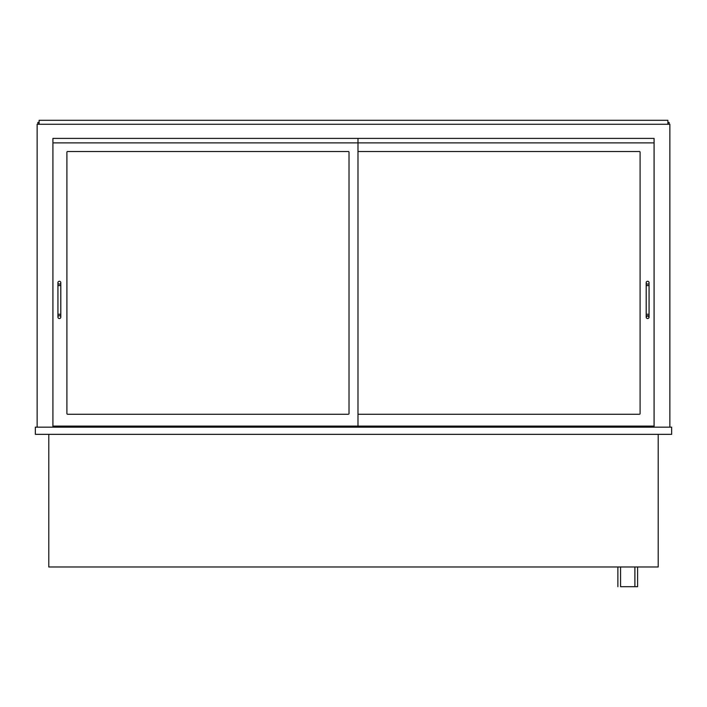 <?xml version="1.0" encoding="UTF-8"?>
<svg xmlns="http://www.w3.org/2000/svg" width="707" height="707" viewBox="0 0 707 707"><rect width="100%" height="100%" fill="white"/><g stroke="black" fill="none" stroke-linecap="round" stroke-linejoin="round"><path stroke-width="1.06" d="M637.59 566.97L637.59 586.686L620.569 586.686L620.569 566.97M617.874 586.686L617.874 566.97M658.208 434.337L658.208 566.97L48.792 566.97L48.792 434.337M52.919 138.413L654.081 138.413L654.081 142.894L52.919 142.894L52.919 138.413L52.919 426.091L357.981 426.091L357.981 138.413L52.919 138.413M37.144 427.169L37.144 124.255L669.856 124.255L669.856 427.169M52.919 427.169L52.919 426.091M654.081 427.169L654.081 138.413L357.981 138.413M35.35 434.337L671.65 434.337L671.65 427.169L35.35 427.169L35.35 434.337M62.057 427.169L62.057 426.091M644.943 427.169L644.943 426.091M37.86 124.255L37.86 122.461L39.115 122.461M669.14 124.255L669.14 122.461L667.885 122.461M667.885 124.255L667.885 120.314L39.115 120.314L39.115 124.255M66.9 152.217A0.716 0.716 0 0 1 67.616 151.501L348.304 151.501A0.716 0.716 0 0 1 349.019 152.217L349.019 413.542A0.716 0.716 0 0 1 348.304 414.258L67.616 414.258A0.716 0.716 0 0 1 66.9 413.542L66.9 152.217A0.716 0.716 0 0 1 67.616 151.501M358.696 151.501A0.716 0.716 0 0 0 357.981 152.217A0.716 0.716 0 0 1 358.696 151.501L639.384 151.501A0.716 0.716 0 0 1 640.1 152.217L640.1 413.542A0.716 0.716 0 0 1 639.384 414.258L358.696 414.258A0.716 0.716 0 0 1 357.981 413.542A0.716 0.716 0 0 0 358.696 414.258M357.981 426.091L654.081 426.091M57.93 317.116A1.432 1.432 0 0 1 59.37 315.684A1.432 1.432 0 0 1 60.802 317.116A1.432 1.432 0 0 1 59.37 318.548A1.432 1.432 0 0 1 57.93 317.116L57.93 282.703A1.432 1.432 0 0 0 59.37 284.134A1.432 1.432 0 0 0 60.802 282.703A1.432 1.432 0 0 0 59.37 281.262A1.432 1.432 0 0 0 57.93 282.703M646.198 314.244L646.198 285.566L649.07 285.566L649.07 314.244L646.198 314.244L646.198 317.116A1.432 1.432 0 0 1 647.674 315.684A1.432 1.432 0 0 1 649.07 317.116A1.432 1.432 0 0 1 647.63 318.548A1.432 1.432 0 0 1 646.198 317.116L647.63 315.684M647.63 284.134A1.432 1.432 0 0 0 649.07 282.703A1.432 1.432 0 0 0 647.63 281.262A1.432 1.432 0 0 0 646.198 282.703A1.432 1.432 0 0 0 647.63 284.134M349.019 152.217A0.716 0.716 0 0 0 348.304 151.501M66.9 413.542A0.716 0.716 0 0 0 67.616 414.258M348.304 414.258A0.716 0.716 0 0 0 349.019 413.542M640.1 152.217A0.716 0.716 0 0 0 639.384 151.501M639.384 414.258A0.716 0.716 0 0 0 640.1 413.542M57.93 285.566L60.802 285.566L60.802 314.244L57.93 314.244M634.904 566.97L634.904 586.686M60.802 314.244L60.802 317.116M60.802 285.566L60.802 282.703M649.07 314.244L649.07 317.116L647.674 315.684M649.07 285.566L649.07 282.703M646.198 285.566L646.198 282.703"/></g></svg>

